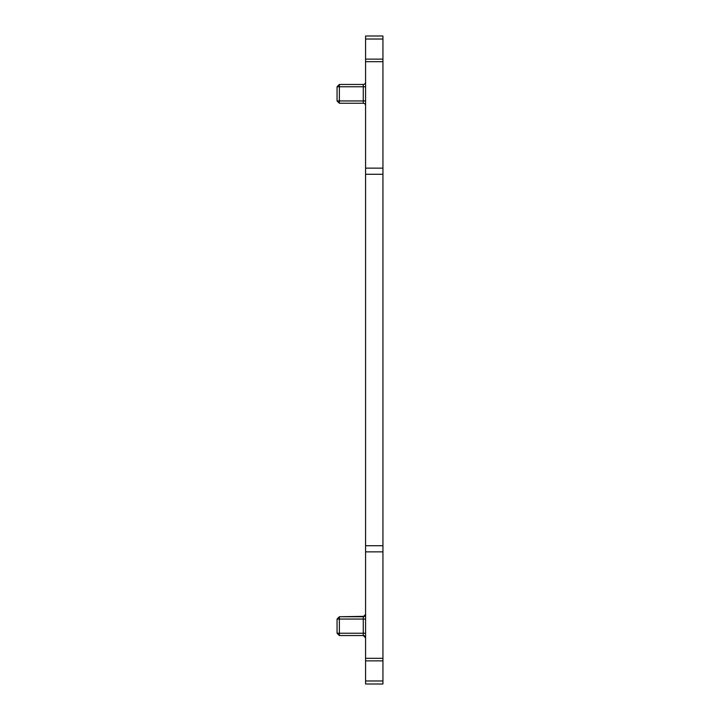 <?xml version="1.0" encoding="UTF-8"?>
<svg xmlns="http://www.w3.org/2000/svg" width="720" height="720" viewBox="0 0 720 720"><rect width="100%" height="100%" fill="white"/><g stroke="black" fill="none" stroke-linecap="round" stroke-linejoin="round"><path stroke-width="1.08" d="M363.267 103.257A2.313 2.313 0 0 1 365.58 105.57A2.313 2.313 0 0 0 363.267 103.257L339.372 103.257L363.267 103.257L363.267 100.944L339.372 100.944L339.372 103.257L337.059 100.944L337.059 86.769L339.372 84.456L339.372 86.769L337.059 86.769L339.372 84.456L363.267 84.456L339.372 84.456M337.059 100.944L339.372 100.944L339.372 86.769L363.267 86.769L363.267 100.944L365.58 100.944M365.58 86.769L363.267 86.769L363.267 84.456A2.313 2.313 0 0 0 365.58 82.143M365.58 545.724L382.941 545.724L382.941 684L365.58 684L365.58 36L382.941 36L382.941 59.139L365.58 59.139M382.941 545.724L382.941 59.139M363.267 619.056L363.267 635.544L365.58 637.857A2.313 2.313 -0 0 0 363.267 635.544L339.372 635.544L339.372 619.056L365.58 619.056L363.267 619.056L363.267 616.743A2.313 2.313 0 0 0 365.58 614.43L365.157 615.771M364.59 616.329L339.372 616.743L339.372 619.056L337.059 619.056L339.372 616.743L337.059 619.056L337.059 633.231L339.372 635.544L337.059 633.231L365.58 633.231M382.941 61.686L365.58 61.686M382.941 39.024L365.58 39.024M382.941 680.976L365.58 680.976M382.941 658.314L365.58 658.314M382.941 174.276L365.58 174.276M382.941 168.138L365.58 168.138M382.941 551.862L365.58 551.862M382.941 660.861L365.58 660.861M363.267 635.544L364.896 636.21M365.157 636.516L365.544 637.461M339.372 616.743L363.267 616.743L365.58 614.43"/></g></svg>
